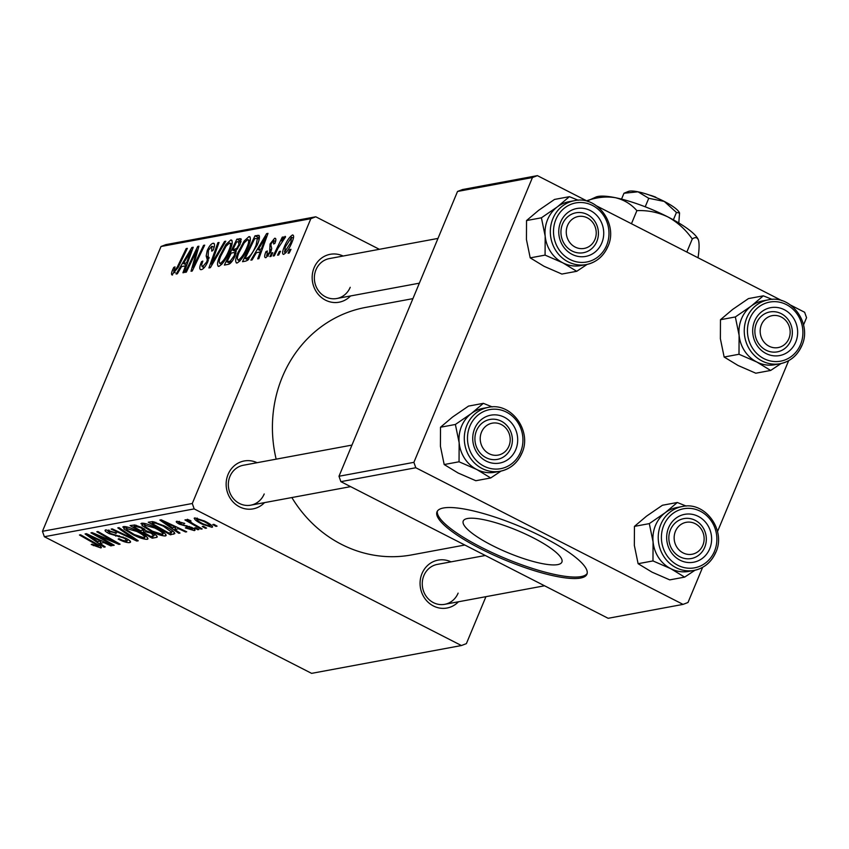 <?xml version="1.0" encoding="UTF-8"?>
<svg xmlns="http://www.w3.org/2000/svg" width="849" height="849" viewBox="0 0 849 849"><rect width="100%" height="100%" fill="white"/><g stroke="black" fill="none" stroke-linecap="round" stroke-linejoin="round"><path stroke-width="1.27" d="M458.449 601.771A24.366 22.424 -100.5 0 1 429.827 603.692A24.366 22.424 -100.5 0 1 421.995 573.563A24.366 22.424 -100.5 0 1 451.031 561.858M485.288 555.49L437.288 564.405A20.302 18.689 79.5 0 0 423.863 575.611A20.302 18.689 79.5 0 0 426.378 596.56A20.302 18.689 79.5 0 0 444.696 604.329A20.302 18.689 79.5 0 0 458.12 593.122M264.517 502.619A24.366 22.424 -100.5 0 1 235.895 504.539A24.366 22.424 -100.5 0 1 228.073 474.411A24.366 22.424 -100.5 0 1 257.109 462.705M351.953 445.088L243.355 465.252A20.302 18.689 79.5 0 0 229.93 476.459A20.302 18.689 79.5 0 0 232.446 497.408A20.302 18.689 79.5 0 0 250.773 505.176A20.302 18.689 79.5 0 0 264.198 493.969M350.541 295.951A24.366 22.424 -100.5 0 1 321.92 297.872A24.366 22.424 -100.5 0 1 314.098 267.743A24.366 22.424 -100.5 0 1 343.134 256.037M437.978 238.42L329.391 258.584A20.302 18.689 79.5 0 0 315.966 269.791A20.302 18.689 79.5 0 0 318.471 290.74A20.302 18.689 79.5 0 0 336.798 298.508A20.302 18.689 79.5 0 0 350.223 287.302M464.827 545.026L411.585 554.917A125.864 115.846 -100.5 0 1 291.854 497.546M276.158 459.16A125.864 115.846 -100.5 0 1 282.388 376.86A125.864 115.846 -100.5 0 1 365.622 307.412L412.922 298.636M557.666 564.617A53.434 12.077 -157.4 0 0 561.9 562.102A53.434 12.077 -157.4 0 0 525.34 533.979A53.434 12.077 -157.4 0 0 467.481 518.506A53.434 12.077 -157.4 0 0 463.246 521.031A53.434 12.077 -157.4 0 0 499.806 549.154A53.434 12.077 -157.4 0 0 557.666 564.617M580.493 578.063A81.207 18.36 -157.4 0 0 586.935 574.232A81.207 18.36 -157.4 0 0 531.368 531.495A81.207 18.36 -157.4 0 0 443.443 507.989A81.207 18.36 -157.4 0 0 437.002 511.82A81.207 18.36 -157.4 0 0 492.569 554.556A81.207 18.36 -157.4 0 0 580.493 578.063M437.373 511.119A81.207 18.36 -157.4 0 0 494.744 553.813A81.207 18.36 -157.4 0 0 581.098 576.598A81.207 18.36 -157.4 0 0 587.168 573.468M192.277 503.499L194.177 508.901L44.36 536.727L42.45 531.315L192.277 503.499L310.83 218.692L161.002 246.507L165.948 244.608L315.775 216.792L379.365 249.309M194.177 508.901L461.432 645.537L466.377 643.638L485.936 596.667M156.205 527.951C163.846 531.845 166.903 534.509 165.375 535.963C161.851 535.91 157.15 534.371 151.249 531.357L142.133 525.648L141.762 523.196C145.391 523.249 150.209 524.831 156.205 527.951M166.139 535.507L165.375 535.963L165.937 534.605M140.923 523.674L141.762 523.196M174.788 529.436L179.988 533.034L178.757 533.257L159.845 520.055L161.236 519.8L186.716 531.782L185.581 531.994L178.672 528.715L174.788 529.436L175.669 527.314L163.008 521.297L172.612 527.887L175.955 526.72M98.134 546.491L95.12 543.912L79.445 534.987L80.591 534.774L96.818 544.007C100.585 546.024 101.933 547.34 100.861 547.934L91.257 544.517L92.085 544.145L98.134 546.491L98.866 545.228M101.413 547.626L100.861 547.934L101.233 547.053M126.957 541.142L125.153 538.68L122.765 537.661L109.192 533.681C105.234 531.548 104.13 530.275 105.881 529.861L116.546 533.087L108.651 531.294L110.179 533.395L126.055 538.351C130.353 540.686 131.553 542.097 129.685 542.585C127.117 542.872 123.285 541.704 118.181 539.062L119.019 538.701L122.85 540.463L126.957 541.142L128.125 539.508M130.555 542.118L129.685 542.585L130.247 541.216M105.053 530.307L105.881 529.861M109.128 530.147L108.067 531.601L108.714 530.052M119.019 527.632L138.238 540.781L136.785 541.046L111.134 529.097L112.28 528.885L134.269 539.136L117.799 527.866L119.019 527.632M138.047 531.325C145.688 535.22 148.745 537.884 147.217 539.327C143.693 539.285 138.981 537.746 133.091 534.721L123.975 529.023L123.593 526.571C127.233 526.613 132.051 528.205 138.047 531.325M147.981 538.882L147.217 539.327L147.779 537.979M122.765 527.049L123.593 526.571M213.906 524.342L217.068 526.147L215.943 526.359L212.749 524.555L213.906 524.342M44.36 536.727L311.604 673.363L461.432 645.537M152.289 532.97C156.577 535.263 158.02 536.727 156.609 537.375L152.236 538.181L130.099 525.573L134.8 524.979L141.741 527.484L146.092 530.752L152.289 532.97M157.245 537.003L156.609 537.375L157.054 536.303M100.023 543.318L105.223 546.915L103.992 547.138L85.08 533.936L86.471 533.681L111.951 545.663L110.805 545.875L103.896 542.596L100.023 543.318L100.904 541.206L88.243 535.178L97.837 541.768L101.18 540.601M100.755 537.544L114.222 545.238L113.076 545.451L90.96 532.843L92.159 532.62L115.634 542.447L96.797 531.761L97.953 531.548L120.091 544.156L118.892 544.379L95.428 534.573L100.755 537.544M192.15 529.468L190.961 527.823L189.21 527.091L179.457 524.215C176.422 522.57 175.563 521.583 176.868 521.233L184.753 523.462L179.001 522.358L181.728 524.512L191.906 527.516C195.026 529.256 195.822 530.285 194.272 530.593L185.337 527.908L186.154 527.537L192.15 529.468L193.041 528.142M176.263 521.562L176.868 521.233M179.394 521.413L178.704 522.517L179.181 521.36M195.026 530.19L194.272 530.593L194.75 529.458M174.809 533.586L170.394 534.806L148.257 522.209L152.682 521.604L164.6 526.009C170.787 529.129 174.183 531.654 174.809 533.586M204.768 521.137C210.679 524.109 213.088 526.168 211.995 527.303L202.349 524.247C196.151 521.159 193.646 519.047 194.824 517.901L204.768 521.137M212.568 526.964L211.995 527.303L212.42 526.295M194.166 518.272L194.824 517.901M203.41 526.295L206.572 528.089L205.437 528.301L202.253 526.507L203.41 526.295M190.07 520.331L189.889 520.766C190.197 521.848 192.171 523.334 195.801 525.234L202.2 528.906L201.043 529.118L184.944 519.949L186.101 519.737L189.412 521.636L187.342 519.291L191.014 520.946L189.72 520.872L189.974 520.267M195.748 527.717L198.91 529.511L197.775 529.723L194.591 527.929L195.748 527.717M271.043 256.398L269.908 256.61L271.669 252.917L272.826 252.694L271.043 256.398M278.705 254.976L277.57 255.188L279.332 251.495L280.488 251.272L278.705 254.976M237.062 263.02C234.993 262.415 235.269 258.956 237.911 252.662L244.109 241.074L248.959 236.606C251.092 237.242 250.773 240.798 248.004 247.292C244.639 255.4 240.989 260.643 237.062 263.02L236.309 262.935M250.2 237.242L249.712 236.68M252.121 259.911L250.89 260.144L266.607 233.645L267.997 233.379L258.849 258.669L257.703 258.881L260.24 251.973L256.366 252.694L252.121 259.911M228.742 264.251L224.369 265.068L236.85 239.163L240.989 238.792L240.076 244.3L235.98 250.816L235.194 255.719C233.104 260.463 230.949 263.307 228.742 264.251M210.372 267.668L208.918 267.934L217.885 242.687L219.031 242.474L211.348 264.113L224.55 241.445L225.781 241.222L210.372 267.668M172.549 274.991C171.158 275.044 171.19 273.304 172.665 269.77L173.727 267.424L175.011 266.883L173.865 271.998L177.356 266.915L186.196 248.566L187.353 248.354L178.205 267.339L171.933 274.938M175.149 272.773L173.578 271.967L175.212 272.678M186.356 272.126L185.209 272.338L197.711 246.433L198.91 246.21L193.01 267.318L203.558 245.35L204.705 245.138L192.224 271.033L191.025 271.255L196.894 250.19L186.356 272.126M42.45 531.315L161.002 246.507M177.345 273.803L176.125 274.025L191.832 247.526L193.222 247.271L184.074 272.55L182.938 272.762L185.475 265.854L181.59 266.575L177.345 273.803M201.362 269.642C199.197 269.78 199.26 267.106 201.584 261.619L202.847 261.099L201.574 264.814L202.678 266.639L206.678 261.948L207.315 259.773L206.169 255.974L207.209 250.625C209.172 246.221 211.136 243.769 213.088 243.27C214.946 243.185 214.988 245.457 213.195 250.084L211.709 251.124L211.804 246.263L208.408 250.253L207.92 261.503C205.713 266.331 203.537 269.037 201.362 269.642L200.364 269.568M204.174 267.7L201.977 266.575L204.354 267.499M214.404 243.95L213.088 243.27L213.916 243.334M214.171 247.25L211.804 246.263M218.893 266.384C216.835 265.779 217.111 262.33 219.753 256.037L225.951 244.438L230.801 239.98C232.934 240.607 232.615 244.172 229.835 250.657C226.481 258.775 222.831 264.018 218.893 266.384L218.151 266.31M232.042 240.617L231.554 240.055M275.787 238.866L274.63 238.272C276.18 238.07 276.265 239.789 274.864 243.44L273.601 243.981L273.611 240.607L271.351 243.387L270.842 244.873L271.712 248.502L270.873 251.771L265.96 257.65C264.294 257.809 264.262 255.889 265.864 251.856L267.286 250.975L266.979 255.316L269.653 252.185L270.046 244.003L274.63 238.272L275.373 238.336M268.22 256.133L266.565 255.273L268.326 256.005M275.575 241.445L273.611 240.607M265.96 257.65L265.185 257.576M245.764 261.099L242.527 261.694L255.008 235.789L258.987 235.364C259.9 237.03 259.306 240.256 257.183 245.043L247.77 260.155L245.764 261.099M283.683 254.36C282.123 254.138 282.25 251.835 284.065 247.452C286.654 240.989 289.498 236.818 292.587 234.94C294.125 235.279 293.924 237.709 292.003 242.22C289.477 248.439 286.707 252.482 283.683 254.36L283.088 254.297M274.333 255.793L273.176 256.005L282.261 237.168L283.407 236.956L281.518 240.851L285.105 236.33L285.593 236.86L278.005 248.248L274.333 255.793M289.201 253.023L288.066 253.235L289.827 249.542L290.984 249.33L289.201 253.023M413.887 462.344L415.798 467.746L340.884 481.659L338.984 476.257L413.887 462.344L532.45 177.537L457.537 191.45L462.482 189.55L537.396 175.637L588.166 201.595M596.847 206.042L782.088 300.748M790.78 305.184L804.64 312.273L806.55 317.685L803.536 324.923M340.884 481.659L608.139 618.295L683.052 604.392L687.998 602.493L702.622 567.344M717.511 531.591L788.657 360.676M415.798 467.746L683.052 604.392M338.984 476.257L457.537 191.45M537.396 175.637L532.45 177.537M315.775 216.792L310.83 218.692M198.708 246.942L197.711 246.433M193.816 267.732L193.01 267.318M197.074 260.972L196.215 260.537M204.397 245.775L203.558 245.35M195.875 257.502L194.867 256.992M197.721 250.614L196.894 250.19M192.925 248.078L191.832 247.526M186.334 266.299L185.475 265.854M188.128 255.613L183.458 263.477L186.557 262.903L191.205 250.222L188.128 255.613M186.748 265.153L183.458 263.477M192.001 250.625L191.205 250.222M187.406 263.339L186.557 262.903M173.567 270.237L172.665 269.77M174.554 267.849L173.727 267.424M187.045 249.001L186.196 248.566M202.444 262.065L201.584 261.619M207.527 262.383L206.678 261.948M208.376 260.314L207.315 259.773M209.172 257.502L206.169 255.974M208.101 251.081L207.209 250.625M212.515 250.816L211.963 250.529M218.787 243.154L217.885 242.687M212.186 264.548L211.348 264.113M225.399 241.88L224.55 241.445M220.613 256.472L219.753 256.037M227.012 244.979L225.951 244.438M226.025 246.242L220.836 255.942C218.946 260.441 218.745 262.925 220.22 263.392C223.372 261.216 226.237 256.95 228.816 250.593C230.769 246.008 231.002 243.472 229.517 242.973L226.025 246.242M232.032 244.045L229.517 242.973M229.686 251.028L228.816 250.593M221.876 264.23L219.721 263.339L221.748 264.368M241.095 241.339L236.85 239.163M236.542 241.976L232.647 250.052L236.786 248.311L238.898 244.618L238.484 241.615L236.542 241.976M236.245 251.888L232.647 250.052M240.798 242.368L238.484 241.615M239.758 245.053L238.898 244.618M237.72 248.789L236.786 248.311M231.193 253.076L226.98 261.832L230.281 261.089L234.091 255.857C235.077 253.225 234.918 252.153 233.602 252.631L231.193 253.076M230.175 263.466L226.98 261.832M235.99 253.458L233.602 252.631M234.95 256.292L234.091 255.857M231.703 261.821L230.281 261.089M266.756 252.312L265.864 251.856M266.883 251.962L266.013 251.516M270.502 252.62L269.653 252.185M271.128 251.145L270.088 250.614M270.958 244.47L270.046 244.003M267.7 234.197L266.607 233.645M261.11 252.418L260.24 251.973M262.893 241.732L258.234 249.595L261.333 249.012L265.981 236.34L262.893 241.732M261.524 251.272L258.234 249.595M266.777 236.744L265.981 236.34M262.182 249.447L261.333 249.012M259.423 238.049L255.008 235.789M259.178 239.269L257.608 238.463L254.7 238.611L245.138 258.457L246.592 258.181C249.882 256.971 253.055 252.609 256.111 245.096L257.427 238.336L259.178 239.227M248.046 259.943L245.138 258.457M256.971 245.531L256.111 245.096M248.757 259.295L246.592 258.181M238.781 253.108L237.911 252.662M245.17 241.615L244.109 241.074M244.194 242.867L238.993 252.578C237.115 257.067 236.903 259.55 238.389 260.017C241.53 257.841 244.395 253.586 246.985 247.218C248.927 242.634 249.16 240.097 247.685 239.609L244.194 242.867M250.19 240.67L247.685 239.609M247.844 247.664L246.985 247.218M240.034 260.855L237.89 259.964L239.906 261.004M284.935 247.897L284.065 247.452M291.568 237.274L285.317 246.963L284.659 252.036L290.867 242.421L291.568 237.274L293.414 238.102M291.727 242.856L290.867 242.421M285.954 252.694L284.362 252.004L285.869 252.779M280.181 251.93L279.332 251.495M283.099 237.593L282.261 237.168M272.518 253.352L271.669 252.917M290.676 249.977L289.827 249.542M216.23 525.658L215.943 526.359M153.117 536.069L152.236 538.181M133.834 526.836L140.732 530.763L143.439 529.574L140.711 527.738L135.776 526.476L133.834 526.836L134.609 524.958M136.275 525.276L135.776 526.476M140.976 527.102L140.711 527.738M143.821 528.63L142.579 530.423M144.606 529.139L143.322 532.238L150.793 536.494L153.913 535.825L154.635 534.297M146.155 530.763L145.731 531.792L143.322 532.238M151.355 532.514L151.09 533.151L145.731 531.792M153.913 535.825L151.09 533.151M133.367 534.063L133.091 534.721M125.005 526.55L123.975 529.023M126.841 526.868L126.713 529.797L134.344 534.573L144.5 537.884L145.678 535.942M136.922 530.763L136.647 531.4L125.832 528.322L126.469 526.783M144.5 537.884C145.317 536.61 142.696 534.446 136.647 531.4M137.198 540.07L136.785 541.046M134.609 538.298L134.269 539.136M125.419 538.033L125.153 538.68M123.052 536.961L122.765 537.661M116.133 535.125L115.719 536.122M109.468 533.013L109.192 533.681M115.931 532.769L115.655 533.427M115.379 532.503L115.114 533.14M93.613 544.994L93.337 545.652M104.331 546.3L103.992 547.138M111.07 545.249L110.805 545.875M104.151 542.002L103.896 542.596M88.466 534.626L88.243 535.178M113.363 544.75L113.076 545.451M115.91 541.779L115.634 542.447M110.041 538.436L109.744 539.157M119.2 543.647L118.892 544.379M103.09 537.13L102.835 537.746M191.227 527.187L190.961 527.823M189.476 526.444L189.21 527.091M179.733 523.546L179.457 524.215M184.191 523.186L183.925 523.833M179.107 532.419L178.757 533.257M185.835 531.368L185.581 531.994M178.916 528.11L178.672 528.715M163.241 520.734L163.008 521.297M174.363 532.44L173.631 534.212M171.318 532.578L170.394 534.806M151.992 523.462L168.962 533.119L171.721 532.238L163.316 526.147L155.484 523.101L151.992 523.462L152.767 521.604M155.823 522.284L155.484 523.101M163.581 525.499L163.316 526.147M151.525 530.699L151.249 531.357M143.163 523.175L142.133 525.648M144.999 523.504L144.871 526.422L152.502 531.198L162.658 534.509L163.836 532.567M155.08 527.388L154.815 528.025L143.99 524.947L144.627 523.419M162.658 534.509C163.475 533.236 160.864 531.071 154.815 528.025M202.624 523.6L202.349 524.247M197.318 518.145L196.628 519.217L197.095 518.092M203.887 520.692L203.622 521.339L196.957 519.026C196.618 520.044 198.708 521.679 203.219 523.907L209.83 526.189L210.679 524.65M209.83 526.189C210.043 525.138 207.973 523.525 203.622 521.339M205.723 527.611L205.437 528.301M201.34 528.418L201.043 529.118M189.709 520.936L189.412 521.636M198.061 529.033L197.775 529.723M495.572 472.108A32.495 29.906 -100.5 0 1 476.809 469.518A32.495 29.906 79.5 0 1 459.15 442.764A32.495 29.906 -100.5 0 1 461.548 426.272A32.495 29.906 -100.5 0 1 471.312 413.548L455.382 424.468L459.15 442.764L459.044 461.782L476.809 469.518L490.701 477.966L501.08 471.068M474.655 428.628A24.366 22.424 -100.5 0 1 504.338 417.23A24.366 22.424 -100.5 0 1 515.768 449.641A24.366 22.424 -100.5 0 1 486.095 461.039A24.366 22.424 -100.5 0 1 474.655 428.628M510.78 448.187A20.302 18.689 79.5 0 0 508.275 427.227A20.302 18.689 79.5 0 0 489.947 419.47A20.302 18.689 79.5 0 0 476.522 430.666A20.302 18.689 79.5 0 0 479.038 451.626A20.302 18.689 79.5 0 0 497.355 459.383A20.302 18.689 79.5 0 0 510.78 448.187M461.559 426.283A32.485 29.895 79.5 0 0 465.581 459.808A32.485 29.895 79.5 0 0 494.903 472.235L500.21 471.248A32.485 29.895 -100.5 0 1 470.887 458.821A32.485 29.895 -100.5 0 1 466.865 425.296A32.485 29.895 -100.5 0 1 488.345 407.371L483.039 408.358A32.485 29.895 79.5 0 0 461.559 426.283M490.701 477.966L475.843 480.725L458.078 472.989L444.186 464.541L440.419 446.245L440.514 427.227L455.382 424.468M444.186 464.541L459.044 461.782M440.514 427.227L452.581 417.018L468.51 406.098L483.368 403.339L471.312 413.548A32.495 29.906 -100.5 0 1 483.707 408.231M492.261 406.926L483.368 403.339M482.317 430.454A16.237 14.953 79.5 0 0 487.559 452.814A16.237 14.953 79.5 0 0 508.105 447.816A16.237 14.953 79.5 0 0 502.863 425.455A16.237 14.953 79.5 0 0 482.317 430.454M509.771 450.278A20.302 18.689 -100.5 0 1 497.355 459.383A20.302 18.689 -100.5 0 1 478.369 450.649A20.302 18.689 -100.5 0 1 477.541 428.575A20.302 18.689 -100.5 0 1 489.947 419.47A20.302 18.689 -100.5 0 1 508.933 428.204A20.302 18.689 -100.5 0 1 509.771 450.278M674.817 533.055A16.237 14.953 79.5 0 0 684.719 553.612A16.237 14.953 79.5 0 0 703.471 543.519A16.237 14.953 79.5 0 0 693.559 522.952A16.237 14.953 79.5 0 0 674.817 533.055M705.487 545.122A20.302 18.689 -100.5 0 1 691.288 558.536A20.302 18.689 -100.5 0 1 669.67 532.026A20.302 18.689 -100.5 0 1 683.88 518.612A20.302 18.689 -100.5 0 1 705.487 545.122M689.494 571.26A32.495 29.906 -100.5 0 1 670.742 568.66A32.495 29.906 79.5 0 1 653.072 541.917A32.495 29.906 -100.5 0 1 655.481 525.425A32.485 29.895 79.5 0 0 659.514 558.96A32.485 29.895 79.5 0 0 688.826 571.377L694.132 570.401A32.485 29.895 -100.5 0 1 664.82 557.973A32.485 29.895 -100.5 0 1 660.798 524.449A32.485 29.895 -100.5 0 1 682.278 506.524L676.971 507.511A32.485 29.895 79.5 0 0 655.492 525.435A32.495 29.906 -100.5 0 1 665.234 512.7L649.305 523.621L653.072 541.917L652.977 560.934L670.742 568.66L684.634 577.118L695.013 570.22M668.587 527.781A24.366 22.424 -100.5 0 1 698.26 516.383A24.366 22.424 -100.5 0 1 709.7 548.794A24.366 22.424 -100.5 0 1 680.028 560.191A24.366 22.424 -100.5 0 1 668.587 527.781M704.712 547.34A20.302 18.689 79.5 0 0 702.197 526.38A20.302 18.689 79.5 0 0 683.88 518.612A20.302 18.689 79.5 0 0 670.445 529.818A20.302 18.689 79.5 0 0 672.96 550.768A20.302 18.689 79.5 0 0 691.288 558.536A20.302 18.689 79.5 0 0 704.712 547.34M684.634 577.118L669.765 579.878L652.011 572.141L638.108 563.694L634.341 545.398L634.447 526.38L649.305 523.621M638.108 563.694L652.977 560.934M634.447 526.38L646.514 516.171L662.432 505.251L677.3 502.491L665.234 512.7A32.495 29.906 -100.5 0 1 677.64 507.384M686.183 506.078L677.3 502.491M595.563 237.699A16.237 14.953 79.5 0 0 585.661 217.132A16.237 14.953 79.5 0 0 566.92 227.235A16.237 14.953 79.5 0 0 576.821 247.791A16.237 14.953 79.5 0 0 595.563 237.699M561.773 226.216A20.302 18.689 -100.5 0 1 575.972 212.791A20.302 18.689 -100.5 0 1 597.59 239.301A20.302 18.689 -100.5 0 1 583.39 252.715A20.302 18.689 -100.5 0 1 561.773 226.216M576.736 271.298L561.868 274.057L544.103 266.321L530.211 257.873L526.444 239.577L526.539 220.56L538.606 210.35L554.535 199.43L569.403 196.671L557.337 206.88L541.407 217.8L545.175 236.096L545.079 255.114L562.834 262.84L576.736 271.298L587.115 264.4M601.803 242.973A24.366 22.424 -100.5 0 1 572.12 254.371A24.366 22.424 -100.5 0 1 560.68 221.96A24.366 22.424 -100.5 0 1 590.363 210.563A24.366 22.424 -100.5 0 1 601.803 242.973M562.547 223.998A20.302 18.689 79.5 0 0 565.063 244.958A20.302 18.689 79.5 0 0 583.39 252.715A20.302 18.689 79.5 0 0 596.815 241.519A20.302 18.689 79.5 0 0 594.3 220.56A20.302 18.689 79.5 0 0 575.972 212.791A20.302 18.689 79.5 0 0 562.547 223.998M574.37 200.704L569.063 201.691A32.485 29.895 79.5 0 0 547.584 219.615A32.485 29.895 79.5 0 0 551.606 253.14A32.485 29.895 79.5 0 0 580.928 265.557L586.235 264.58A32.485 29.895 -100.5 0 1 556.912 252.153A32.485 29.895 -100.5 0 1 552.89 218.628A32.485 29.895 -100.5 0 1 574.37 200.704C597.218 195.217 618.443 224.295 607.905 246.539C603.512 256.409 596.285 262.415 586.235 264.58A32.485 29.895 -100.5 0 0 607.714 246.656M530.211 257.873L545.079 255.114M526.539 220.56L541.407 217.8M578.286 200.258L569.403 196.671M581.597 265.44A32.495 29.906 -100.5 0 1 562.834 262.84A32.495 29.906 -100.5 0 1 545.175 236.096A32.495 29.906 -100.5 0 1 557.337 206.88A32.495 29.906 -100.5 0 1 569.743 201.563M788.063 340.3A16.237 14.953 79.5 0 0 782.82 317.94A16.237 14.953 79.5 0 0 762.275 322.938A16.237 14.953 79.5 0 0 767.517 345.299A16.237 14.953 79.5 0 0 788.063 340.3M757.488 321.06A20.302 18.689 -100.5 0 1 769.905 311.944A20.302 18.689 -100.5 0 1 788.891 320.689A20.302 18.689 -100.5 0 1 789.729 342.763A20.302 18.689 -100.5 0 1 777.313 351.868A20.302 18.689 -100.5 0 1 758.327 343.123A20.302 18.689 -100.5 0 1 757.488 321.06M770.659 370.451L755.801 373.21L738.036 365.473L724.144 357.026L720.376 338.719L720.472 319.712L732.538 309.503L748.468 298.583L763.325 295.823L751.269 306.033L735.34 316.953L739.097 335.249L739.001 354.266L756.767 361.992L770.659 370.451L781.038 363.552M795.725 342.126A24.366 22.424 -100.5 0 1 766.053 353.524A24.366 22.424 -100.5 0 1 754.612 321.102A24.366 22.424 -100.5 0 1 784.285 309.705A24.366 22.424 -100.5 0 1 795.725 342.126M756.48 323.151A20.302 18.689 79.5 0 0 758.995 344.1A20.302 18.689 79.5 0 0 777.313 351.868A20.302 18.689 79.5 0 0 790.737 340.661A20.302 18.689 79.5 0 0 788.222 319.712A20.302 18.689 79.5 0 0 769.905 311.944A20.302 18.689 79.5 0 0 756.48 323.151M768.303 299.856L762.996 300.843A32.485 29.895 79.5 0 0 741.517 318.768A32.485 29.895 79.5 0 0 745.539 352.293A32.485 29.895 79.5 0 0 774.861 364.709L780.167 363.722A32.485 29.895 -100.5 0 1 750.845 351.306A32.485 29.895 -100.5 0 1 746.823 317.781A32.485 29.895 -100.5 0 1 768.303 299.856C791.141 294.37 812.366 323.448 801.838 345.692C797.444 355.561 790.217 361.568 780.167 363.722A32.485 29.895 -100.5 0 0 801.647 345.808M724.144 357.026L739.001 354.266M720.472 319.712L735.34 316.953M772.219 299.41L763.325 295.823M775.53 364.592A32.495 29.906 -100.5 0 1 756.767 361.992A32.495 29.906 -100.5 0 1 739.097 335.249A32.495 29.906 -100.5 0 1 751.269 306.033A32.495 29.906 -100.5 0 1 763.665 300.716M623.983 193.243L638.013 191.81A28.42 6.421 22.6 0 0 628.366 191.439L623.983 193.243L621.532 199.112M648.753 198.295L664.247 201.415A28.42 6.421 22.6 0 0 638.013 191.81L648.753 198.295L645.208 206.795M679.412 212.696L679.433 212.728A28.42 6.421 22.6 0 0 679.412 212.696A28.42 6.421 22.6 0 0 664.247 201.415L676.451 212.452L673.374 219.827M676.451 212.452L679.55 213.046L678.797 222.947M587.137 201.064L596.125 196.968A56.841 12.852 22.6 0 1 615.408 197.7A56.841 12.852 22.6 0 1 667.876 216.919A56.841 12.852 22.6 0 1 698.218 239.471A56.841 12.852 22.6 0 1 698.26 239.567M587.349 200.566C597.112 197.191 606.473 196.236 615.408 197.7C623.983 199.78 631.147 204.1 636.888 210.658L631.454 223.733M636.888 210.658C647.617 210.138 657.943 212.229 667.876 216.919C677.513 222.226 685.642 229.58 692.275 238.983L686.841 252.047M692.275 238.983C695.246 236.871 697.316 237.274 698.494 240.182C699.396 243.684 699.268 249.351 698.122 257.194L697.91 257.703M698.218 239.471L698.494 240.182M649.432 195.068A12.183 2.749 22.6 0 1 655.831 197.223L655.842 197.53M189.709 256.982L188.839 256.536M178.205 267.339L177.356 266.915M208.907 258.669L206.763 257.565M215.306 259.2L214.426 258.754M241.275 239.482L239.651 238.643M236.213 250.593L234.494 249.712M231.161 262.479L229.103 261.428M271.5 249.956L269.738 249.054M264.474 243.101L263.615 242.655M259.444 236.16L257.735 235.29M130.672 535.613L130.321 536.472M119.242 535.74L118.818 536.759M95.406 543.201L95.12 543.912M94.759 537.576L94.504 538.181M186.801 525.658L186.472 526.454M169.535 523.695L169.28 524.3M154.189 521.848L153.648 523.154M521.689 453.324A32.485 29.895 -100.5 0 1 500.21 471.248C510.26 469.083 517.487 463.076 521.88 453.207C532.408 430.974 511.183 401.885 488.345 407.371M469.858 426.177A30.044 27.656 79.5 0 0 483.962 466.154A30.044 27.656 79.5 0 0 520.564 452.103A30.044 27.656 79.5 0 0 506.46 412.115A30.044 27.656 79.5 0 0 469.858 426.177M715.611 552.476A32.485 29.895 -100.5 0 1 694.132 570.401C704.192 568.236 711.409 562.229 715.813 552.359C726.341 530.116 705.116 501.037 682.278 506.524M663.791 525.319A30.044 27.656 79.5 0 0 677.895 565.307A30.044 27.656 79.5 0 0 714.497 551.245A30.044 27.656 79.5 0 0 700.393 511.268A30.044 27.656 79.5 0 0 663.791 525.319M606.6 245.425A30.044 27.656 79.5 0 0 592.485 205.447A30.044 27.656 79.5 0 0 555.883 219.498A30.044 27.656 79.5 0 0 569.997 259.486A30.044 27.656 79.5 0 0 606.6 245.425M800.522 344.577A30.044 27.656 79.5 0 0 786.418 304.6A30.044 27.656 79.5 0 0 749.816 318.651A30.044 27.656 79.5 0 0 763.92 358.639A30.044 27.656 79.5 0 0 800.522 344.577M143.534 529.978L144.043 528.768M171.721 532.238L172.368 530.678M250.773 505.176L350.616 486.636M544.538 585.789L444.696 604.329M419.353 283.173L336.798 298.508"/></g></svg>
